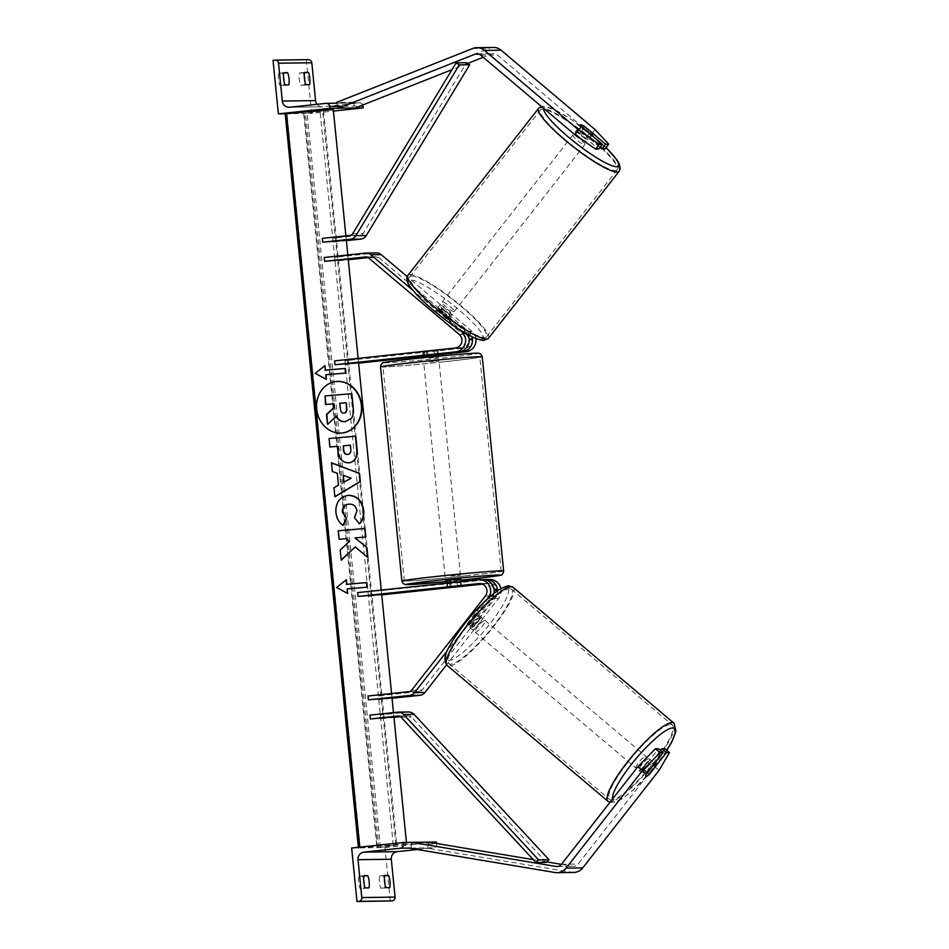 <?xml version="1.0" encoding="UTF-8"?>
<svg xmlns="http://www.w3.org/2000/svg" width="949" height="949" viewBox="0 0 949 949"><rect width="100%" height="100%" fill="white"/><g stroke="black" fill="none" stroke-linecap="round" stroke-linejoin="round"><path stroke-width="0.71" stroke-dasharray="4.75 3.56" d="M436.564 312.257A7.687 1.329 -142 0 1 435.627 310.406A7.687 1.329 -142 0 1 435.935 310.287A7.687 1.329 -142 0 1 439.897 312.209L466.066 334.309A7.687 7.402 89.2 0 1 462.163 347.915L422.661 351.925L458.83 347.963A7.687 7.402 -90.8 0 0 462.732 334.356L436.564 312.257L438.901 309.267L465.069 331.379A11.53 11.103 -90.8 0 1 467.679 334.546M439.897 312.209L442.234 309.232A7.687 1.329 38 0 0 438.272 307.31A7.687 1.329 38 0 0 437.964 307.429A7.687 1.329 38 0 0 438.901 309.267M334.57 360.881L358.176 358.852L344.973 360.739L465.698 347.868A7.687 7.402 -90.8 0 0 469.601 334.262L378.865 257.618A3.843 3.701 -90.8 0 0 376.148 256.776L368.283 257.618M426.516 351.699L426.979 356.29L437.489 355.163L437.026 350.584L422.661 351.925L423.052 355.745L438.355 354.321M358.176 358.852L358.556 362.672L345.353 364.57L358.603 363.159M423.1 356.278L438.391 354.653M475.923 338.591A11.53 11.103 -90.8 0 0 471.938 331.284L407.192 276.598M459.162 329.422L412.779 290.24M376.421 252.92A7.687 7.402 -90.8 0 0 375.768 252.956L334.653 257.333L335.033 261.165L348.283 259.753M324.25 257.487L347.856 255.447L334.653 257.333M347.856 255.447L348.236 259.267L335.033 261.165M442.234 309.232L468.403 331.331A11.53 11.103 89.2 0 1 471.985 336.812M469.091 338.971L472.424 338.935M345.353 364.57L344.973 360.739M427.56 351.604L427.94 355.436M424.239 351.652L424.618 355.484M599.97 147.332L581.263 131.543A7.687 1.329 38 0 0 577.3 129.622A7.687 1.329 38 0 0 576.992 129.74A7.687 1.329 38 0 0 577.941 131.591L581.666 126.81M595.106 129.586L591.369 134.355L497.395 54.983A6.145 5.919 -90.8 0 0 491.546 53.998L483.219 57.296M591.369 134.355L604.999 148.969M577.941 131.591L598.617 149.052M493.492 47.45A12.301 11.839 -90.8 0 0 489.423 48.257L353.123 102.231L355.246 107.972M467.691 63.453L452.032 69.645M337.915 106.335L336.492 102.456L353.123 102.231M581.263 131.543L584.916 126.881M305.863 84.663L300.714 85.208A7.687 2.076 -96.1 0 1 299.267 79.099A7.687 2.076 -96.1 0 1 299.493 72.978L304.558 72.776M273.027 60.321L306.302 59.858L311.652 113.394L333.443 111.069M285.281 113.761L311.652 113.394M300.714 85.208L304.463 85.161A7.687 2.076 83.9 0 0 304.807 81.163M304.297 76.418A7.687 2.076 83.9 0 0 303.241 72.919M283.49 76.703A7.687 2.076 83.9 0 0 282.434 73.215L278.686 73.263A7.687 2.076 -96.1 0 0 278.472 79.396A7.687 2.076 -96.1 0 0 279.908 85.493L283.656 85.446A7.687 2.076 83.9 0 0 284.012 81.448M279.908 85.493L285.068 84.947M308.449 59.645A3.464 3.333 -90.8 0 0 308.152 59.668L306.302 59.858M362.743 105.007A3.464 3.333 -90.8 0 0 359.339 102.895L322.897 106.786A6.916 6.667 89.2 0 1 317.085 104.319M282.434 73.215L283.763 73.073M278.686 73.263L283.846 72.717M283.656 85.446L288.804 84.9M299.493 72.978L304.641 72.421M304.463 85.161L309.611 84.615M428.924 358.07L438.652 357.275L428.924 358.07M423.052 355.745L422.661 351.925L437.026 350.584M434.12 350.62L434.5 354.428M450.028 587.241L449.565 582.662L460.087 581.535L460.538 586.126M460.787 579.056L445.484 580.586M457.632 586.15L457.216 581.998M446.694 583.113L447.109 587.289M423.989 355.567L423.598 351.747M434.571 355.211L424.061 356.326M426.979 356.29L437.489 355.163M449.565 582.662L460.087 581.535M450.68 576.031L460.407 575.236L450.68 576.031M429.304 361.901L439.031 361.106L429.304 361.901M444.547 361.688A48.66 1.174 -5.7 0 1 382.957 366.705A48.66 1.174 -5.7 0 1 418.212 362.043A48.66 1.174 -5.7 0 1 479.803 357.038A48.66 1.174 -5.7 0 1 444.547 361.688M465.923 575.818A48.66 1.174 -5.7 0 1 404.333 580.835A48.66 1.174 -5.7 0 1 439.589 576.185A48.66 1.174 -5.7 0 1 501.179 571.168A48.66 1.174 -5.7 0 1 465.923 575.818M575.438 132.006A7.687 1.329 -142 0 1 582.639 136.312A7.687 1.329 -142 0 1 587.241 141.603A7.687 1.329 -142 0 1 586.933 141.709A7.687 1.329 -142 0 1 579.72 137.403A7.687 1.329 -142 0 1 575.13 132.125A7.687 1.329 -142 0 1 575.438 132.006M585.225 138.554A7.687 1.329 -142 0 1 577.028 131.626L585.225 138.554L589.341 133.299M581.227 126.264L577.028 131.626M579.934 131.591A7.687 1.329 -142 0 1 588.143 138.518L579.934 131.591L584.133 126.217M592.342 133.145L588.143 138.518M440.134 304.926A7.687 1.329 -142 0 1 447.335 309.232A7.687 1.329 -142 0 1 451.938 314.51A7.687 1.329 -142 0 1 451.629 314.629A7.687 1.329 -142 0 1 444.417 310.323A7.687 1.329 -142 0 1 439.826 305.032A7.687 1.329 -142 0 1 440.134 304.926M438.924 308.117L447.121 315.044A7.687 1.329 -142 0 1 438.924 308.117L436.125 311.699A7.687 1.329 -142 0 1 435.627 310.406A7.687 1.329 -142 0 1 435.935 310.287A7.687 1.329 -142 0 1 439.031 311.652L441.831 308.081A7.687 1.329 -142 0 1 450.04 315.009L441.831 308.081M447.121 315.044L444.322 318.627A7.687 1.329 -142 0 0 447.43 319.991A7.687 1.329 -142 0 0 447.738 319.884A7.687 1.329 -142 0 0 447.24 318.591L450.04 315.009M436.125 311.699L444.322 318.627M447.24 318.591L439.031 311.652M453.954 311.652A7.687 1.329 -142 0 1 446.754 307.334A7.687 1.329 -142 0 1 442.163 302.055A7.687 1.329 -142 0 1 442.471 301.936A7.687 1.329 -142 0 1 449.672 306.254A7.687 1.329 -142 0 1 454.263 311.533A7.687 1.329 -142 0 1 453.954 311.652M573.101 134.983A7.687 1.329 38 0 0 572.793 135.102A7.687 1.329 38 0 0 577.395 140.381A7.687 1.329 38 0 0 584.596 144.699A7.687 1.329 38 0 0 584.904 144.58A7.687 1.329 38 0 0 580.313 139.301A7.687 1.329 38 0 0 573.101 134.983M615.213 170.559A48.66 8.446 38 0 0 617.17 169.824A48.66 8.446 38 0 0 588.083 136.407A48.66 8.446 38 0 0 542.484 109.123A48.66 8.446 38 0 0 540.527 109.847A48.66 8.446 38 0 0 569.614 143.275A48.66 8.446 38 0 0 615.213 170.559M411.842 276.076A48.66 8.446 -142 0 1 457.454 303.36A48.66 8.446 -142 0 1 486.54 336.788A48.66 8.446 -142 0 1 484.583 337.512A48.66 8.446 -142 0 1 438.972 310.228A48.66 8.446 -142 0 1 409.885 276.8A48.66 8.446 -142 0 1 411.842 276.076M660.457 750.41L645.012 770.161A7.687 1.601 -49.8 0 1 641.477 772.569A7.687 1.601 -49.8 0 1 641.18 772.474A7.687 1.601 -49.8 0 1 641.678 770.208L658.476 748.737M645.012 770.161L649.484 773.933M659.057 770.374L654.466 766.484L578.143 864.029A6.145 5.919 89.2 0 1 572.615 866.212L561.428 864.349M654.466 766.484L664.858 748.654M573.718 872.439A12.301 11.839 89.2 0 1 571.678 872.285L427.584 848.216L428.521 842.143M546.849 861.906L533.279 859.64M411.581 844.325L410.941 848.442L427.584 848.216M641.678 770.208L646.281 774.087M639.175 770.624A7.687 1.601 130.2 0 0 645.498 765.167A7.687 1.601 130.2 0 0 648.808 758.785A7.687 1.601 130.2 0 0 648.511 758.702A7.687 1.601 130.2 0 0 642.188 764.159A7.687 1.601 130.2 0 0 638.891 770.529A7.687 1.601 130.2 0 0 639.175 770.624M655.534 766.211L650.362 761.833L643.695 770.351A7.687 1.601 130.2 0 0 650.362 761.833M643.695 770.351L648.867 774.728M645.949 774.764L640.777 770.398L647.443 761.881A7.687 1.601 130.2 0 0 640.777 770.398M647.443 761.881L652.497 766.14M472.566 629.899A7.687 1.601 130.2 0 0 478.889 624.442A7.687 1.601 130.2 0 0 482.199 618.06A7.687 1.601 130.2 0 0 481.902 617.977A7.687 1.601 130.2 0 0 475.579 623.434A7.687 1.601 130.2 0 0 472.282 629.804A7.687 1.601 130.2 0 0 472.566 629.899M470.728 626.755L477.394 618.238A7.687 1.601 130.2 0 0 470.728 626.755L467.276 623.849A7.687 1.601 130.2 0 0 467.11 625.438A7.687 1.601 130.2 0 0 467.406 625.533A7.687 1.601 130.2 0 0 470.194 623.801L473.634 626.72A7.687 1.601 130.2 0 0 480.301 618.202L473.634 626.72M482.199 618.06L477.027 613.695A7.687 1.601 130.2 0 1 476.849 615.284L480.301 618.202M477.027 613.695A7.687 1.601 130.2 0 0 476.73 613.6A7.687 1.601 130.2 0 0 473.942 615.332L477.394 618.238M467.276 623.849L473.942 615.332M476.849 615.284L470.194 623.801M475.449 632.319A7.687 1.601 130.2 0 0 481.76 626.862A7.687 1.601 130.2 0 0 485.069 620.492A7.687 1.601 130.2 0 0 484.773 620.397A7.687 1.601 130.2 0 0 478.45 625.854A7.687 1.601 130.2 0 0 475.152 632.236A7.687 1.601 130.2 0 0 475.449 632.319M645.64 756.27A7.687 1.601 -49.8 0 1 645.937 756.365A7.687 1.601 -49.8 0 1 642.627 762.735A7.687 1.601 -49.8 0 1 636.304 768.204A7.687 1.601 -49.8 0 1 636.008 768.109A7.687 1.601 -49.8 0 1 639.318 761.727A7.687 1.601 -49.8 0 1 645.64 756.27M670.504 724.49A48.66 10.107 -49.8 0 1 672.378 725.06A48.66 10.107 -49.8 0 1 651.453 765.416A48.66 10.107 -49.8 0 1 611.441 799.983A48.66 10.107 -49.8 0 1 609.566 799.414A48.66 10.107 -49.8 0 1 630.492 759.058A48.66 10.107 -49.8 0 1 670.504 724.49M509.649 588.617A48.66 10.107 130.2 0 0 469.625 623.185A48.66 10.107 130.2 0 0 448.711 663.541A48.66 10.107 130.2 0 0 450.573 664.11A48.66 10.107 130.2 0 0 490.597 629.543A48.66 10.107 130.2 0 0 511.511 589.187A48.66 10.107 130.2 0 0 509.649 588.617M384.44 879.415A7.687 2.076 -96.1 0 0 383.384 875.915L379.636 875.963A7.687 2.076 83.9 0 0 379.422 882.096A7.687 2.076 83.9 0 0 380.857 888.205L386.018 887.647M351.652 848.015L384.926 847.564L436.457 842.06M390.276 901.087L384.926 847.564M380.857 888.205L389.754 887.6M384.962 884.16A7.687 2.076 -96.1 0 1 384.606 888.145M363.645 879.699A7.687 2.076 -96.1 0 0 362.589 876.2L358.841 876.247A7.687 2.076 83.9 0 0 358.615 882.38A7.687 2.076 83.9 0 0 360.062 888.489L365.211 887.944M364.155 884.444A7.687 2.076 -96.1 0 1 363.811 888.442L360.062 888.489M411.878 842.404L428.711 842.166M436.599 843.483L436.647 843.981A3.464 3.333 89.2 0 1 433.681 847.765L417.358 849.509M363.811 888.442L368.959 887.884M362.589 876.2L363.906 876.057M358.841 876.247L363.989 875.702M383.384 875.915L384.713 875.773M379.636 875.963L384.796 875.417M480.965 583.659L482.341 583.505A7.687 7.402 89.2 0 1 488.854 596.008L467.608 623.173A7.687 1.601 130.2 0 0 467.11 625.438A7.687 1.601 130.2 0 0 467.406 625.533A7.687 1.601 130.2 0 0 470.929 623.125L473.8 625.545A7.687 1.601 -49.8 0 1 470.277 627.953A7.687 1.601 -49.8 0 1 469.98 627.87A7.687 1.601 -49.8 0 1 470.479 625.593L491.724 598.439A11.53 11.103 89.2 0 0 494.014 593.315M470.929 623.125L492.187 595.96A7.687 7.402 -90.8 0 0 485.674 583.469L481.795 583.872M482.472 584.133L489.209 583.41A7.687 7.402 89.2 0 1 495.722 595.913L422.032 690.089A3.843 3.701 89.2 0 1 419.541 691.489L378.426 695.866L378.805 699.698L392.056 698.274M357.702 592.603L381.296 590.575L381.688 594.394L368.485 596.292L381.735 594.869M478.426 579.732L445.793 583.647L484.524 579.72M381.296 590.575L488.83 579.59A11.53 11.103 89.2 0 1 489.814 579.531M488.711 597.763A11.53 11.103 89.2 0 1 488.189 598.487L447.323 650.706M500.823 588.605A11.53 11.103 89.2 0 1 498.593 598.345L446.54 664.858M368.022 696.008L391.629 693.98L392.008 697.8L378.805 699.698M391.629 693.98L378.426 695.866M473.8 625.545L495.058 598.392A11.53 11.103 -90.8 0 0 497.525 590.705M481.962 579.685A11.53 11.103 89.2 0 1 482.946 579.625M497.395 589.293L494.168 590.148M368.093 592.461L368.485 596.292M451.072 587.134L450.692 583.327M467.608 623.173L470.479 625.593M447.75 587.194L447.359 583.374M322.34 238.365L345.946 236.325L332.743 238.223L360.395 235.269A3.843 3.701 89.2 0 0 363.147 233.501L466.552 62.705M346.373 240.631L333.123 242.042L332.743 238.223M345.946 236.325L346.326 240.156L333.123 242.042M546.363 862.392L411.403 717.017A3.843 3.701 -90.8 0 0 408.367 715.866L400.49 716.697M393.965 717.397L380.715 718.808L393.918 716.922L393.527 713.102L380.324 714.988L380.715 718.808M408.639 711.999A7.687 7.402 -90.8 0 0 407.987 712.035L380.324 714.988M369.932 715.131L393.527 713.102M335.341 381.605A25.931 22.598 81.9 0 0 335.163 381.628A25.931 22.598 81.9 0 0 316.314 409.244A25.931 22.598 81.9 0 0 342.506 432.969A25.931 22.598 81.9 0 0 342.696 432.934M406.563 843.708L358.461 847.955L396.801 844.8L380.43 847.445L406.563 843.708L406.445 842.475M393.918 716.922L393.479 712.616M392.008 697.8L391.581 693.505M381.688 594.394L381.249 590.1M358.556 362.672L358.129 358.378M348.236 259.267L347.808 254.973M346.326 240.156L345.899 235.85M380.43 847.445L307.144 113.287L333.289 109.538M285.186 113.785L323.514 110.63L307.144 113.287M336.195 416.303L327.5 424.215M324.688 396.018L351.45 393.716L352.886 408.212C353.301 412.851 352.672 416.267 350.988 418.438L345.021 421.688M334.878 496.635L333.621 487.81L338.141 485.188L337.322 473.278M336.954 473.337L332.375 471.534M331.996 471.594L331.498 462.792M343.621 482.27L350.822 478.225L342.933 475.449M349.362 462.804L348.52 462.898C342.114 462.863 338.473 458.758 337.595 450.573L337.547 446.327M337.18 446.374L329.92 446.979M329.552 447.038L328.698 438.557M347.405 454.441C349.718 454.144 350.727 452.412 350.43 449.245L350.039 445.271L342.98 445.876M343.028 525.2L342.909 525.438C338.912 523.184 336.456 518.842 335.531 512.401C335.187 502.721 339.267 497.062 347.773 495.437M359.066 523.824L354.499 517.763M354.119 517.81L356.587 510.859C355.721 506.315 353.123 504.085 348.793 504.168L348.461 504.204M354.879 547.004L367.892 557.538M337.915 530.835L338.757 539.317L345.661 538.724L348.983 541.559L339.837 550.112L341.225 560.242M354.629 537.941L365.839 536.956M346.859 588.938L367.263 587.158M347.322 593.528L336.598 587.478M336.231 587.538L346.326 579.709M324.594 365.851L315.222 373.348M314.854 373.408L326.326 379.339M325.495 374.808L345.887 373.028M339.445 403.313L340.003 408.924C340.383 411.878 341.593 413.301 343.633 413.195L343.716 413.195M459.197 334.404L462.732 334.356M368.461 257.76L378.865 257.618M466.066 334.309L469.601 334.262M462.163 347.915L465.698 347.868M455.295 348.01L458.83 347.963M365.365 253.098L375.768 252.956M366.409 256.918L376.148 256.776M468.403 331.331L471.938 331.284M462.329 331.415L465.069 331.379M480.752 55.208L497.395 54.983M472.792 48.482L489.423 48.257M478.972 54.176L491.546 53.998M274.866 60.119L308.152 59.668M343.514 106.252L360.157 106.027M326.053 103.358L359.339 102.895M289.611 107.249L322.897 106.786M380.513 366.943A51.127 1.234 174.3 0 0 445.223 361.676A51.127 1.234 174.3 0 0 482.258 356.788M418.212 358.224A47.284 1.139 -5.7 0 1 476.279 353.218A47.284 1.139 -5.7 0 1 443.8 357.868A47.284 1.139 -5.7 0 1 385.733 362.874A47.284 1.139 -5.7 0 1 418.212 358.224M503.634 570.918A51.127 1.234 -5.7 0 1 466.588 575.806A51.127 1.234 -5.7 0 1 401.89 581.073M445.603 581.701A47.284 1.139 174.3 0 0 460.906 580.171L445.603 581.701M606.043 147.641A47.284 8.209 38 0 0 545.853 107.012A47.284 8.209 38 0 0 543.658 108.352M538.593 108.34A51.127 8.873 -142 0 1 540.645 107.569A51.127 8.873 -142 0 1 588.558 136.229A51.127 8.873 -142 0 1 619.116 171.342M488.474 338.295A51.127 8.873 38 0 0 457.916 303.182A51.127 8.873 38 0 0 410.004 274.522A51.127 8.873 38 0 0 407.951 275.293M481.214 339.623A47.284 8.209 -142 0 1 433.088 309.955A47.284 8.209 -142 0 1 410.549 279.931A47.284 8.209 -142 0 1 458.675 309.599A47.284 8.209 -142 0 1 481.214 339.623M561.5 864.254L578.143 864.029M558.012 866.413L572.615 866.212M555.035 872.522L571.678 872.285M666.767 750.268A47.284 9.81 -49.8 0 1 615.154 801.336A47.284 9.81 -49.8 0 1 612.496 799.094M607.989 801.288A51.127 10.617 130.2 0 0 609.946 801.881A51.127 10.617 130.2 0 0 651.987 765.582A51.127 10.617 130.2 0 0 673.968 723.174M513.101 587.301A51.127 10.617 -49.8 0 1 491.119 629.709A51.127 10.617 -49.8 0 1 449.079 666.008A51.127 10.617 -49.8 0 1 447.121 665.415M448.545 660.611A47.284 9.81 130.2 0 0 490.028 623.754A47.284 9.81 130.2 0 0 505.936 587.265A47.284 9.81 130.2 0 0 464.441 624.11A47.284 9.81 130.2 0 0 448.545 660.611M403.372 844.432L436.647 843.981M411 848.086L433.681 847.765M492.187 595.96L495.722 595.913M411.629 690.231L422.032 690.089M485.319 596.055L488.854 596.008M485.674 583.469L489.209 583.41M480.123 583.54L482.341 583.505M485.295 579.637L488.83 579.59M409.138 691.631L419.541 691.489M488.189 598.487L491.724 598.439M495.058 598.392L498.593 598.345M349.991 235.411L360.395 235.269M352.743 233.644L363.147 233.501M398.616 715.997L408.367 715.866M397.584 712.177L407.987 712.035M401.012 717.159L411.403 717.017M378.758 847.599L305.483 113.429M358.9 847.872L358.841 847.255M360.229 847.848L286.942 113.69M393.277 845.001L319.991 110.843M395.923 844.966L322.636 110.796M377.429 847.611L304.154 113.453M439.826 305.032L437.964 307.429M376.48 256.764L366.077 256.906M576.992 129.74L575.13 132.125M476.932 53.832L493.575 53.595M359.635 102.883L336.765 103.204M322.304 106.822L289.018 107.284M438.652 357.275L438.545 356.16M438.331 354.013L437.964 350.395M461.048 581.583L461.451 585.735M423.349 358.805L423.242 357.69M460.407 575.236L439.031 361.106M445.105 576.767L423.74 362.637M404.333 580.835L382.957 366.705M501.179 571.168L479.803 357.038M606.091 147.57L571.274 119.432L555.023 109.787L543.469 106.158L541.416 106.454M591.986 135.529L587.241 141.603M451.938 314.51L447.738 319.884M442.163 302.055L572.793 135.102M486.54 336.788L617.17 169.824M409.885 276.8L540.527 109.847M454.263 311.533L584.904 144.58M556.992 866.52L573.635 866.295M641.18 772.474L638.891 770.529M609.922 802.38L616.233 801.941L621.37 799.319L630.848 792.178L651.56 770.873L666.862 750.339M648.808 758.785L654.49 763.589M472.282 629.804L469.98 627.87M485.069 620.492L645.937 756.365M448.711 663.541L609.566 799.414M511.511 589.187L672.378 725.06M475.152 632.236L636.008 768.109M486.327 583.421L489.862 583.374M483.005 583.469L479.47 583.516M408.687 715.843L398.295 715.985M358.402 847.303L358.461 847.955M323.514 110.63L396.801 844.8M303.716 113.536L376.99 847.694"/><path stroke-width="1.42" d="M459.162 329.422L461.534 331.426A11.53 11.103 -90.8 0 1 455.686 351.842L334.95 364.713L334.57 360.881L455.295 348.01A7.687 7.402 -90.8 0 0 459.197 334.404L368.461 257.76A3.843 3.701 -90.8 0 0 365.745 256.918L324.629 261.307L348.236 259.267L358.129 358.378M438.355 354.321L466.078 351.699A11.53 11.103 -90.8 0 0 475.923 338.591M358.603 363.159L423.1 356.278M438.391 354.653L466.078 351.699M334.95 364.713L358.556 362.672L381.249 590.1M455.686 351.842L423.052 355.745L423.242 357.69M407.192 276.598L381.201 254.64A7.687 7.402 -90.8 0 0 376.421 252.92L366.029 253.063A7.687 7.402 -90.8 0 0 365.365 253.098L324.25 257.487L324.629 261.307M412.779 290.24L370.798 254.783A7.687 7.402 -90.8 0 0 366.029 253.063M368.283 257.618L348.283 259.753M459.221 351.794A11.53 11.103 -90.8 0 0 469.162 339.778L472.483 339.73A11.53 11.103 89.2 0 1 462.543 351.747M471.985 336.812A11.53 11.103 89.2 0 1 472.424 338.935L469.091 338.971A11.53 11.103 -90.8 0 0 467.679 334.546M605.676 144.236L608.736 144.201L604.999 148.969L601.951 149.005L605.676 144.236L584.999 126.775A7.687 1.329 38 0 0 581.037 124.853A7.687 1.329 38 0 0 580.729 124.971A7.687 1.329 38 0 0 581.666 126.81L602.354 144.284L599.305 144.331L595.569 149.1L598.617 149.052L602.354 144.284M601.951 149.005L599.97 147.332M595.569 149.1L574.726 134.592L480.752 55.208A6.145 5.919 -90.8 0 0 474.903 54.235L338.603 108.21L355.246 107.972L452.032 69.645M574.726 134.592L578.463 129.823L484.476 50.439A12.301 11.839 -90.8 0 0 472.792 48.482L336.492 102.456M608.736 144.201L595.106 129.586L501.119 50.214A12.301 11.839 -90.8 0 0 493.492 47.45L476.849 47.675M483.219 57.296L467.691 63.453M338.603 108.21L337.915 106.335M578.463 129.823L599.305 144.331M304.427 78.553A7.687 2.076 83.9 0 0 305.863 84.663L309.611 84.615A7.687 2.076 -96.1 0 0 308.389 72.373L304.641 72.421A7.687 2.076 83.9 0 0 304.427 78.553M278.365 113.856L329.896 108.364L329.706 106.442A3.464 3.333 -90.8 0 0 326.053 103.358L289.611 107.249A6.916 6.667 89.2 0 1 282.304 101.069L278.52 63.215A3.464 3.333 -90.8 0 0 274.866 60.119L273.027 60.321L278.365 113.856L285.281 113.761M304.807 81.163A7.687 2.076 83.9 0 0 304.297 76.418M284.012 81.448A7.687 2.076 83.9 0 0 283.49 76.703M283.621 78.838A7.687 2.076 83.9 0 0 285.068 84.947L288.804 84.9A7.687 2.076 -96.1 0 0 287.583 72.658L283.846 72.717A7.687 2.076 83.9 0 0 283.621 78.838M317.085 104.319A6.916 6.667 89.2 0 1 315.578 100.606L311.806 62.753A3.464 3.333 -90.8 0 0 308.449 59.645L275.163 60.107M329.896 108.364L363.182 107.901L362.993 105.991A3.464 3.333 -90.8 0 0 362.743 105.007M333.443 111.069L363.182 107.901M283.763 73.073L287.583 72.658M304.558 72.776L308.389 72.373M434.5 354.428L434.571 355.211L424.061 356.326L423.989 355.567M445.757 583.22L445.484 580.586L451.06 579.851L460.787 579.056L461.048 581.583M457.216 581.998L446.694 583.113M457.632 586.162L446.172 587.467L457.632 586.15M457.169 581.571L446.659 582.698M589.424 133.192L581.227 126.264A7.687 1.329 -142 0 1 580.729 124.971A7.687 1.329 -142 0 1 581.037 124.853A7.687 1.329 -142 0 1 584.133 126.217L592.342 133.145A7.687 1.329 -142 0 1 592.84 134.438A7.687 1.329 -142 0 1 592.532 134.556A7.687 1.329 -142 0 1 589.424 133.192L589.341 133.299M649.484 773.933L649.602 774.04A7.687 1.601 -49.8 0 1 646.079 776.448A7.687 1.601 -49.8 0 1 645.783 776.353A7.687 1.601 -49.8 0 1 646.281 774.087L663.078 752.616L660.018 752.664L655.427 748.785L637.823 766.721L561.5 864.254A6.145 5.919 89.2 0 1 555.972 866.449L411.878 842.368L411.581 844.325M655.427 748.785L658.476 748.737L663.078 752.616M661.809 748.69L666.4 752.569L669.46 752.533L664.858 748.654L661.809 748.69L660.457 750.41M637.823 766.721L642.426 770.6L566.102 868.133A12.301 11.839 89.2 0 1 555.035 872.522L410.941 848.442M669.46 752.533L659.057 770.374L582.733 867.908A12.301 11.839 89.2 0 1 573.718 872.439L557.075 872.677M561.428 864.349L546.849 861.906M533.279 859.64L428.521 842.143L411.878 842.368M642.426 770.6L660.018 752.664M666.4 752.569L649.602 774.04M646.079 776.448A7.687 1.601 130.2 0 0 648.867 774.728L655.534 766.211A7.687 1.601 130.2 0 0 655.7 764.609A7.687 1.601 130.2 0 0 655.403 764.526A7.687 1.601 130.2 0 0 652.615 766.246L645.949 774.764A7.687 1.601 130.2 0 0 645.783 776.353A7.687 1.601 130.2 0 0 646.079 776.448M386.018 887.647A7.687 2.076 -96.1 0 1 384.57 881.55A7.687 2.076 -96.1 0 1 384.796 875.417L388.544 875.369A7.687 2.076 83.9 0 1 389.754 887.6L386.018 887.647M403.183 842.522L403.372 844.432A3.464 3.333 89.2 0 1 400.395 848.228L363.965 852.119A6.916 6.667 -90.8 0 0 358.022 859.699L361.794 897.564A3.464 3.333 89.2 0 1 358.829 901.348L356.99 901.55L351.652 848.015L403.183 842.522L411.878 842.404M356.99 901.55L392.115 900.898A3.464 3.333 89.2 0 0 395.081 897.102L391.308 859.248A6.916 6.667 -90.8 0 1 397.24 851.656L417.358 849.509M384.44 879.415A7.687 2.076 -96.1 0 1 384.962 884.16M363.645 879.699A7.687 2.076 -96.1 0 1 364.155 884.444M365.211 887.944A7.687 2.076 -96.1 0 1 363.775 881.835A7.687 2.076 -96.1 0 1 363.989 875.702L367.738 875.654A7.687 2.076 83.9 0 1 368.959 887.884L365.211 887.944M428.711 842.166L436.457 842.06L436.599 843.483M363.906 876.057L367.738 875.654M384.713 875.773L388.544 875.369M488.711 597.763A11.53 11.103 89.2 0 0 478.426 579.732L357.702 592.603L358.081 596.435L478.806 583.564A7.687 7.402 89.2 0 1 485.319 596.055L411.629 690.231A3.843 3.701 89.2 0 1 409.138 691.631L368.022 696.008L368.402 699.84L392.008 697.8L393.479 712.616M481.795 583.872L446.172 587.467L480.965 583.659M358.081 596.435L381.688 594.394L391.581 693.505M381.735 594.869L482.472 584.133M484.524 579.72L485.295 579.637A11.53 11.103 -90.8 0 1 497.395 589.293L494.073 589.341A11.53 11.103 89.2 0 0 482.946 579.625L479.411 579.673M486.279 579.578L489.814 579.531A11.53 11.103 89.2 0 1 500.823 588.605M446.54 664.858L424.903 692.509A7.687 7.402 89.2 0 1 419.921 695.309L392.056 698.274M447.323 650.706L414.499 692.651A7.687 7.402 89.2 0 1 409.517 695.451L368.402 699.84M497.525 590.705A11.53 11.103 -90.8 0 0 497.49 590.1L494.168 590.148A11.53 11.103 89.2 0 1 494.014 593.315M322.719 242.185L350.371 239.243A7.687 7.402 89.2 0 0 355.875 235.684L459.28 64.9L456.149 62.848L352.743 233.644A3.843 3.701 89.2 0 1 349.991 235.411L322.34 238.365L322.719 242.185L346.326 240.156L347.808 254.973M459.28 64.9L469.684 64.757L366.278 235.542A7.687 7.402 89.2 0 1 360.774 239.101L346.373 240.631M456.149 62.848L466.552 62.705L469.684 64.757M538.629 859.877L549.032 859.723L414.072 714.348A7.687 7.402 -90.8 0 0 408.639 711.999L398.236 712.141A7.687 7.402 -90.8 0 1 403.669 714.502L538.629 859.877L535.971 862.534L401.012 717.159A3.843 3.701 -90.8 0 0 397.963 716.009L370.312 718.951L393.918 716.922L406.445 842.475M400.49 716.697L393.965 717.397M398.236 712.141A7.687 7.402 -90.8 0 0 397.584 712.177L369.932 715.131L370.312 718.951M535.971 862.534L546.363 862.392L549.032 859.723M342.696 432.934A25.931 22.598 81.9 0 0 361.355 405.353A25.931 22.598 81.9 0 0 335.341 381.605M361.723 405.306A25.931 22.598 81.9 0 0 335.531 381.581A25.931 22.598 81.9 0 0 316.693 409.185A25.931 22.598 81.9 0 0 342.886 432.91A25.931 22.598 81.9 0 0 361.723 405.306M345.899 235.85L333.289 109.538L285.186 113.785L358.461 847.955M359.778 847.149L286.551 113.572M325.863 374.748L345.887 373.028L345.436 368.437L325.4 370.157L324.949 365.567L315.222 373.348L326.326 379.339L325.863 374.748L325.922 379.126M349.09 504.121C344.736 504.785 342.601 507.43 342.684 512.033L346.622 518.652L343.289 525.378C339.291 523.136 336.824 518.795 335.91 512.353C335.566 502.673 339.647 497.015 348.141 495.39L348.224 495.378C356.812 495.39 361.984 500.36 363.716 510.313C364.108 516.422 362.684 520.906 359.446 523.765L354.499 517.763L356.954 510.799C356.089 506.268 353.502 504.038 349.173 504.109L348.461 504.204M347.393 495.473L347.844 495.437C356.444 495.437 361.605 500.42 363.348 510.36C363.74 516.481 362.316 520.965 359.066 523.824M338.508 485.141L337.322 473.278L332.375 471.534L331.498 462.792L359.517 473.432L360.335 481.546L334.89 496.79L333.989 487.762L338.508 485.141M348.971 462.839L348.9 462.839C342.482 462.804 338.84 458.699 337.974 450.514L337.547 446.327L329.92 446.979L329.078 438.497L355.78 436.208L357.085 449.316C357.726 457.43 355.021 461.938 348.971 462.839L349.54 462.768M366.883 547.49L355.009 537.893L365.839 536.956L364.997 528.486L338.283 530.788L339.137 539.257L346.041 538.664L349.362 541.511L340.205 550.052L341.225 560.242L355.258 546.956L367.892 557.538L366.883 547.49L355.009 537.893M346.326 579.709L346.776 584.287L366.812 582.567L367.263 587.158L347.239 588.878L347.69 593.469L336.598 587.478L346.326 579.709M345.816 421.593L344.95 421.7C340.845 421.854 337.903 419.992 336.1 416.101M325.056 395.958L325.531 404.511L333.633 403.811L334.012 407.536L326.515 414.405L327.5 424.215L326.895 414.357L334.38 407.489L334.012 403.764L325.91 404.464L325.056 395.958L351.818 393.657L353.265 408.153C353.68 412.803 353.04 416.208 351.355 418.39L345.317 421.641C341.225 421.795 338.271 419.933 336.468 416.053L327.868 424.167M345.626 421.629L345.021 421.688M331.521 462.993L359.517 473.432M359.149 473.48L360.335 481.546M359.956 481.606L334.878 496.635M343.313 475.39L343.621 482.27L351.201 478.177L343.313 475.39L343.989 482.211M329.078 438.521L355.78 436.208M355.412 436.255L356.717 449.363C357.358 457.489 354.653 461.997 348.603 462.887M343.348 445.828L343.752 449.85C344.167 452.958 345.495 454.476 347.714 454.393L347.785 454.393C350.086 454.085 351.094 452.353 350.81 449.197L350.406 445.211L343.348 445.828L343.384 449.897C343.799 453.017 345.116 454.535 347.334 454.452L347.642 454.417M348.722 504.168C344.368 504.844 342.233 507.478 342.316 512.08L346.622 518.652M346.243 518.712L343.028 525.2M341.201 559.957L355.258 546.956M365.46 536.992L364.997 528.486M364.618 528.534L338.283 530.799M367.477 557.193L366.516 547.549M345.97 579.981L346.776 584.287M346.409 584.347L366.812 582.567M366.433 582.615L366.883 587.182M347.298 593.255L347.239 588.878M324.594 365.851L325.4 370.157M325.033 370.217L345.436 368.437M345.519 373.052L345.056 368.485M344.084 413.135C346.183 412.851 347.085 411.225 346.8 408.272L346.243 402.708L339.825 403.266L340.383 408.865C340.762 411.819 341.972 413.254 344.012 413.147L344.285 413.112M343.716 413.195C345.804 412.898 346.717 411.273 346.421 408.319L346.243 402.708M345.875 402.756L339.825 403.278M365.745 256.918L366.409 256.918M461.534 331.426L462.329 331.415M370.798 254.783L381.201 254.64M474.903 54.235L478.972 54.176M484.476 50.439L501.119 50.214M282.304 101.069L315.578 100.606M278.52 63.215L311.806 62.753M329.706 106.442L343.514 106.252M360.157 106.027L362.993 105.991M482.258 356.788A51.127 1.234 174.3 0 0 417.548 362.055A51.127 1.234 174.3 0 0 380.513 366.943C380.596 365.27 381.273 364.001 382.542 363.135C380.371 362.743 392.257 361.106 418.189 358.224C446.991 355.128 478.308 352.589 478.652 353.265C480.348 353.455 481.546 354.629 482.258 356.788L503.634 570.918C503.539 572.591 502.863 573.872 501.606 574.738C503.777 575.13 491.89 576.767 465.959 579.649A47.284 1.139 174.3 0 0 498.415 574.999A47.284 1.139 174.3 0 0 440.348 579.993A47.284 1.139 174.3 0 0 406.172 584.572A47.284 1.139 174.3 0 0 445.603 581.701L405.484 584.596L402.957 583.386L401.89 581.073A51.127 1.234 -5.7 0 1 438.924 576.185A51.127 1.234 -5.7 0 1 503.634 570.918M460.906 580.171A47.284 1.139 174.3 0 0 465.935 579.649L460.906 580.171M543.658 108.352A47.284 8.209 38 0 0 573.706 141.401A47.284 8.209 38 0 0 616.518 166.704A47.284 8.209 38 0 0 606.043 147.641M617.052 172.113A51.127 8.873 -142 0 1 569.139 143.453A51.127 8.873 -142 0 1 538.593 108.34L407.951 275.293A51.127 8.873 38 0 0 438.509 310.406A51.127 8.873 38 0 0 486.422 339.066A51.127 8.873 38 0 0 488.474 338.295L619.116 171.342A51.127 8.873 -142 0 1 617.052 172.113M566.102 868.133L582.733 867.908M555.972 866.449L558.012 866.413M612.496 799.094A47.284 9.81 -49.8 0 1 636.34 758.334A47.284 9.81 -49.8 0 1 672.544 727.99A47.284 9.81 -49.8 0 1 666.767 750.268M673.968 723.174A51.127 10.617 130.2 0 0 671.999 722.58A51.127 10.617 130.2 0 0 629.958 758.892A51.127 10.617 130.2 0 0 607.989 801.288L447.121 665.415A51.127 10.617 -49.8 0 1 469.091 623.019A51.127 10.617 -49.8 0 1 511.131 586.707A51.127 10.617 -49.8 0 1 513.101 587.301L673.968 723.174L675.973 731.216L671.785 741.964L666.862 750.339M361.794 897.564L395.081 897.102M358.022 859.699L391.308 859.248M358.829 901.348L392.115 900.898M400.395 848.228L411 848.086M363.965 852.119L397.24 851.656M478.806 583.564L480.123 583.54M409.517 695.451L419.921 695.309M414.499 692.651L424.903 692.509M350.371 239.243L360.774 239.101M355.875 235.684L366.278 235.542M397.963 716.009L398.616 715.997M403.669 714.502L414.072 714.348M358.841 847.255L285.625 113.702M336.765 103.204L326.349 103.346M438.545 356.16L438.331 354.013M401.89 581.073L380.513 366.943M541.416 106.454L538.593 108.34M488.474 338.295L483.599 340.477C474.251 339.303 460.087 331.32 441.119 316.539C431.166 308.757 422.922 301.355 416.362 294.332L410.11 286.74C408.533 285.412 405.223 278.176 407.951 275.293M592.84 134.438L591.986 135.529M606.091 147.57L616.957 159.895L619.306 163.904L620.195 168.815L619.116 171.342M447.121 665.415C443.634 660.895 444.357 654.632 449.304 646.625C453.978 637.87 460.716 628.238 469.53 617.728C486.659 597.787 499.732 587.158 508.747 585.853L513.101 587.301M654.49 763.589L655.7 764.609M609.922 802.38L607.989 801.288"/></g></svg>
